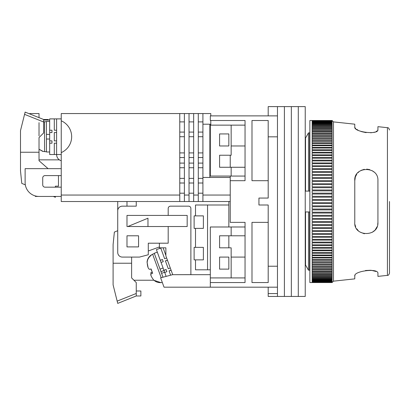 <?xml version="1.0" encoding="UTF-8"?>
<svg xmlns="http://www.w3.org/2000/svg" width="410" height="410" viewBox="0 0 410 410"><rect width="100%" height="100%" fill="white"/><g stroke="black" fill="none" stroke-linecap="round" stroke-linejoin="round"><path stroke-width="0.61" d="M268.196 180.692L251.991 180.692L251.991 120.504L268.196 120.504L268.196 198.056L258.935 198.056L258.935 205L268.196 205L268.196 282.551L251.991 282.551L251.991 222.363L268.196 222.363M268.196 136.832L277.457 136.832L277.457 266.223L268.196 266.223M245.047 282.551L245.047 277.918L245.047 282.551L210.325 282.551L210.325 287.179L277.457 287.179L277.457 115.876L210.325 115.876L210.325 120.504L245.047 120.504L245.047 180.692L230.23 180.692L230.23 222.363L245.047 222.363L245.047 226.991L245.047 222.363M245.047 257.085L245.047 235.791L245.047 277.918L231.158 277.918L231.158 257.085L245.047 257.085M245.047 226.991L245.047 235.791L231.158 235.791L231.158 226.991L245.047 226.991M268.196 287.179L268.196 293.575L277.457 293.575L277.457 287.179L277.457 296.44L284.402 296.44L284.402 106.615L284.402 296.44L291.346 296.44L291.346 106.615L291.346 296.44L298.29 296.44L298.29 106.615L298.29 296.44L305.235 296.44L305.235 106.615L277.457 106.615L277.457 115.876L277.457 106.615L268.196 106.615L268.196 115.876M268.196 293.575L268.196 296.44L277.457 296.44M245.047 167.265L231.158 167.265L231.158 176.064L245.047 176.064M245.047 125.137L231.158 125.137L231.158 145.97L245.047 145.97M305.235 191.111L309.868 191.111M309.868 211.944L305.235 211.944M305.537 138.021L305.235 137.493L305.537 138.021L308.479 132.866L305.537 138.021L305.537 191.111M309.54 191.111L309.54 132.866L309.868 133.434L309.54 132.866L308.479 132.866L308.479 191.111M305.537 265.034L305.235 265.562L305.537 265.034L308.479 270.19L305.537 265.034L305.537 211.944M309.54 270.19L308.479 270.19L309.54 270.19L309.868 269.621L309.54 270.19L309.54 211.944M231.158 235.791L219.586 235.791L219.586 247.824L231.158 247.824L231.158 257.085M231.158 277.918L210.325 277.918L210.325 226.991L231.158 226.991M219.586 269.124L228.841 269.124L228.841 257.085L219.586 257.085L219.586 269.124M231.158 176.064L210.325 176.064L210.325 125.137L231.158 125.137M219.586 145.97L219.586 133.932L228.841 133.932L228.841 145.97L219.586 145.97M231.158 167.265L219.586 167.265L219.586 155.231L231.158 155.231L231.158 145.97M308.479 270.19L308.479 211.944M228.841 226.991L228.841 201.525L136.248 201.525L136.248 206.158L122.359 206.158A4.628 4.628 0 0 0 117.726 210.786L117.726 252.457A4.628 4.628 0 0 0 122.359 257.085L139.487 257.085L148.287 254.769L148.287 243.197L168.192 243.197L168.192 226.53L187.175 226.53L187.175 215.419L126.987 215.419L126.987 226.53L168.192 226.53M210.325 282.551L210.325 274.68L172.61 274.68L190.881 274.654L190.881 208.475A2.316 2.316 0 0 0 188.564 206.158L170.509 206.158A2.316 2.316 0 0 0 168.192 208.475L168.192 215.419M210.325 274.68L210.325 269.816L195.508 269.816L195.508 259.863L203.38 259.863L203.38 247.363L194.12 247.363L194.12 259.863L195.508 259.863M228.841 205L195.508 205L195.508 215.88L194.12 215.88L194.12 228.38L195.508 228.38L195.508 247.363M138.559 235.791L126.987 235.791L126.987 246.902L138.559 246.902L138.559 235.791M228.841 269.124L228.841 257.085M228.841 247.824L228.841 235.791M117.726 201.525L117.726 230.697L114.369 232.086L113.098 244.585L113.098 284.863L117.516 302.544L117.726 303.385L136.248 295.979L136.248 282.551L131.615 277.918L131.615 257.085M126.987 201.525L126.987 206.158M126.987 215.419L126.987 226.53M159.398 246.948L148.287 250.992M172.61 274.68L160.628 277.837L164.026 287.179L210.325 287.179M207.547 205L207.547 269.816M195.508 228.38L203.38 228.38L203.38 215.88L195.508 215.88M133.932 280.235L153.94 280.235M159.398 243.197L159.398 247.824L165.876 247.824L165.876 255.871L172.712 274.654M165.876 255.379L163.129 247.824M166.644 257.977L164.625 258.71L160.746 248.05L156.394 249.634L163.949 270.38L166.122 269.585L166.885 271.681L164.707 272.476L164 270.528L160.956 271.635M164.62 272.225L161.571 273.332L162.985 277.216M157.312 252.155L154.268 253.262L160.043 269.124L163.088 268.017M167.434 260.15L165.42 260.883L168.269 268.714L165.445 260.965L167.464 260.227M162.483 259.581L163.241 261.677L162.452 259.504L160.274 260.294L162.483 259.581M161.627 247.824L160.776 248.132L164.625 258.71M166.885 271.681L166.091 269.508L163.918 270.298M166.132 276.386L164.707 272.476M171.078 270.159L169.058 270.892L170.627 275.202M168.269 268.714L170.283 267.981M161.068 262.467L163.241 261.677M171.108 270.241L169.089 270.974M151.474 270.538L150.931 268.986M161.166 277.693L152.623 254.215L150.998 255.107L151.116 255.43C148.738 257.152 147.415 259.479 147.159 262.42C147.487 266.792 148.323 269.093 149.665 269.314L151.085 268.945L152.669 273.285L151.249 273.66C150.193 274.234 150.936 276.279 153.478 279.789C155.554 281.87 158.06 282.808 161.007 282.603L161.007 282.603M150.993 275.361L150.875 272.64L152.202 272.014M161.571 273.332L160.043 269.124M148.005 267.161L147.062 262.164C147.318 259.238 148.635 256.911 151.023 255.174L151.116 255.43M147.974 226.53L147.974 218.197L127.812 226.53M136.248 290.992L140.876 290.992L140.876 295.979L136.248 295.979M116.876 299.971L117.065 300.745M131.615 263.23L113.098 263.23M117.516 302.544L115.876 295.979M389.5 201.525L389.5 273.065L389.5 201.525M354.993 275.325L354.778 276.012C353.579 271.031 378.64 267.776 377.928 273.429L377.928 276.386L387.435 275.366L387.435 127.689C388.27 127.479 388.962 128.248 389.5 129.99M375.99 271.476L371.327 270.313M370.691 270.262L365.464 270.503M377.702 130.293L377.928 129.627C378.702 135.259 353.604 132.051 354.778 127.038L354.778 124.184L333.479 121.893L333.479 281.163L354.778 278.872L354.778 276.012M377.928 201.525L377.928 222.363C378.702 237.41 353.604 237.026 354.778 222.363L354.778 180.692C353.579 166.086 378.64 165.578 377.928 180.692L377.928 201.525M332.09 201.525L332.09 282.551L309.868 282.551L309.868 120.504L332.09 120.514L332.09 201.525M332.09 202.683L312.179 202.683L312.179 200.372L332.09 200.372M332.09 282.526L312.179 282.526L332.09 282.434M332.09 282.382L312.179 282.382L332.09 282.203M332.09 282.116L312.179 282.116L312.179 281.844L332.09 281.844M332.09 281.726L312.179 281.726L312.179 281.362L332.09 281.362M332.09 281.209L312.179 281.209L312.179 280.758L332.09 280.758M332.09 280.573L312.179 280.573L312.179 280.035L332.09 280.035M332.09 279.815L312.179 279.815L312.179 279.184L332.09 279.184M332.09 278.933L312.179 278.933L312.179 278.221L332.09 278.221M332.09 277.934L312.179 277.934L312.179 277.134L332.09 277.134M332.09 276.817L312.179 276.817L312.179 275.93L332.09 275.93M332.09 275.587L312.179 275.587L312.179 274.618L332.09 274.618M332.09 274.239L312.179 274.239L312.179 273.188L332.09 273.188M332.09 272.778L312.179 272.778L312.179 271.645L332.09 271.645M332.09 271.21L312.179 271.21L312.179 270L332.09 270M332.09 269.534L312.179 269.534L312.179 268.248L332.09 268.248M332.09 267.75L312.179 267.75L312.179 266.387L332.09 266.387M332.09 265.864L312.179 265.864L312.179 264.435L332.09 264.435M332.09 263.881L312.179 263.881L312.179 262.379L332.09 262.379M332.09 261.805L312.179 261.805L312.179 260.232L332.09 260.232M332.09 259.632L312.179 259.632L312.179 257.992L332.09 257.992M332.09 257.372L312.179 257.372L312.179 255.671L332.09 255.671M332.09 255.02L312.179 255.02L312.179 253.262L332.09 253.262M332.09 252.591L312.179 252.591L312.179 250.776L332.09 250.776M332.09 250.085L312.179 250.085L312.179 248.209L332.09 248.209M332.09 247.502L312.179 247.502L312.179 245.575L332.09 245.575M332.09 244.847L312.179 244.847L312.179 242.869L332.09 242.869M332.09 242.12L312.179 242.12L312.179 240.101L332.09 240.101M332.09 239.337L312.179 239.337L312.179 237.277L332.09 237.277M332.09 236.498L312.179 236.498L312.179 234.392L332.09 234.392M332.09 233.597L312.179 233.597L312.179 231.46L332.09 231.46M332.09 230.656L312.179 230.656L312.179 228.483L332.09 228.483M332.09 227.663L312.179 227.663L312.179 225.464L332.09 225.464M332.09 224.634L312.179 224.634L312.179 222.404L332.09 222.404M332.09 221.564L312.179 221.564L312.179 219.314L332.09 219.314M332.09 218.468L312.179 218.468L312.179 216.198L332.09 216.198M332.09 215.342L312.179 215.342L312.179 213.056L332.09 213.056M332.09 212.201L312.179 212.201L312.179 209.899L332.09 209.899M332.09 209.038L312.179 209.038L312.179 206.732L332.09 206.732M332.09 205.866L312.179 205.866L312.179 203.55L332.09 203.55M374.002 172.01L372.265 170.744M369.748 169.627L366.683 169.125M364.3 169.304L360.995 170.432M358.955 171.79L357.889 172.794M356.746 174.235L355.511 176.638M355.311 177.217L354.778 180.692M354.993 127.73L355.634 128.499M356.628 129.304L358.022 130.149M359.698 130.944L361.687 131.666M361.743 131.687L366.135 132.645M370.696 132.794L371.327 132.743M373.735 132.343L374.545 132.123M375.99 131.579L377.067 130.944M387.435 127.689L377.928 126.669L377.928 129.627M354.998 224.629L355.66 226.791M356.741 228.811L358.237 230.62M360.062 232.08L364.372 233.767M372.347 232.26L374.627 230.451M375.283 229.723L377.067 226.74M377.702 224.629L377.928 222.363M332.09 199.506L312.179 199.506L312.179 197.189L332.09 197.189M332.09 196.323L312.179 196.323L312.179 194.017L332.09 194.017M332.09 193.156L312.179 193.156L312.179 190.855L332.09 190.855M332.09 189.999L312.179 189.999L312.179 187.713L332.09 187.713M332.09 186.857L312.179 186.857L312.179 184.587L332.09 184.587M332.09 183.741L312.179 183.741L312.179 181.492L332.09 181.492M332.09 180.651L312.179 180.651L312.179 178.422L332.09 178.422M332.09 177.591L312.179 177.591L312.179 175.393L332.09 175.393M332.09 174.573L312.179 174.573L312.179 172.4L332.09 172.4M332.09 171.595L312.179 171.595L312.179 169.453L332.09 169.453M332.09 168.664L312.179 168.664L312.179 166.557L332.09 166.557M332.09 165.778L312.179 165.778L312.179 163.718L332.09 163.718M332.09 162.954L312.179 162.954L312.179 160.93L332.09 160.93M332.09 160.187L312.179 160.187L312.179 158.209L332.09 158.209M332.09 157.481L312.179 157.481L312.179 155.554L332.09 155.554M332.09 154.847L312.179 154.847L312.179 152.971L332.09 152.971M332.09 152.279L312.179 152.279L312.179 150.465L332.09 150.465M332.09 149.793L312.179 149.793L312.179 148.03L332.09 148.03M332.09 147.385L312.179 147.385L312.179 145.683L332.09 145.683M332.09 145.058L312.179 145.058L312.179 143.423L332.09 143.423M332.09 142.823L312.179 142.823L312.179 141.25L332.09 141.25M332.09 140.676L312.179 140.676L312.179 139.174L332.09 139.174M332.09 138.621L312.179 138.621L312.179 137.191L332.09 137.191M332.09 136.668L312.179 136.668L312.179 135.305L332.09 135.305M332.09 134.808L312.179 134.808L312.179 133.522L332.09 133.522M332.09 133.055L312.179 133.055L312.179 131.846L332.09 131.846M332.09 131.41L312.179 131.41L312.179 130.277L332.09 130.277M332.09 129.867L312.179 129.867L312.179 128.817L332.09 128.817M332.09 128.438L312.179 128.438L312.179 127.469L332.09 127.469M332.09 127.126L312.179 127.126L312.179 126.239L332.09 126.239M332.09 125.921L312.179 125.921L312.179 125.122L332.09 125.122M332.09 124.835L312.179 124.835L312.179 124.122L332.09 124.122M332.09 123.871L312.179 123.871L312.179 123.241L332.09 123.241M332.09 123.02L312.179 123.02L312.179 122.482L332.09 122.482M332.09 122.298L312.179 122.298L312.179 121.842L332.09 121.842M332.09 121.693L312.179 121.693L312.179 121.329L332.09 121.329M332.09 121.211L312.179 121.211L312.179 120.94L332.09 120.94M332.09 120.853L312.179 120.853L332.09 120.673M332.09 120.622L312.179 120.622L332.09 120.53M312.179 272.778L312.179 271.645M61.244 120.796A17.363 17.363 0 0 1 61.244 152.623L61.244 113.56L198.286 113.56L198.286 201.525M210.786 115.876L210.786 113.56L198.286 113.56M210.786 120.504L210.786 124.209L202.914 124.209L202.914 113.56M210.786 125.137L210.786 124.209M61.244 152.623L61.244 195.047L179.77 195.047L179.77 113.56M136.248 201.525L61.244 201.525L61.244 195.047M228.841 201.525L230.23 201.525M179.77 195.047L179.77 201.525M39.022 159.859L59.399 159.859M29.371 113.79A2.316 2.316 0 0 1 30.381 113.56L39.022 113.56L39.022 117.649M43.65 120.043L49.666 120.043M61.244 168.653L25.128 168.653L25.128 182.547A13.889 13.889 0 0 0 39.022 196.436L61.244 196.436L55.381 196.436L55.381 197.282L53.326 196.436L35.316 196.436L35.316 195.934M61.244 187.175L45.038 187.175A2.316 2.316 0 0 1 42.722 184.859L42.722 177.914A2.316 2.316 0 0 1 45.038 175.598L61.244 175.598M230.23 176.064L230.23 180.692M230.23 155.231L230.23 167.265M202.914 201.525L202.914 195.047L230.23 195.047M193.658 201.525L193.658 195.047L198.286 195.047M184.397 201.525L184.397 195.047L189.025 195.047L189.025 201.525M202.914 195.047L202.914 124.209M209.864 124.209L209.864 177.453M179.77 121.893L184.397 121.893M189.025 121.893L193.658 121.893M202.914 121.893L198.286 121.893M189.025 132.082L193.658 132.082M198.286 132.082L202.914 132.082M179.77 132.082L184.397 132.082M179.77 136.709L184.397 136.709M193.658 136.709L189.025 136.709M202.914 136.709L198.286 136.709M189.025 152.915L193.658 152.915M198.286 152.915L202.914 152.915M179.77 152.915L184.397 152.915M179.77 157.542L184.397 157.542M193.658 157.542L189.025 157.542M202.914 157.542L198.286 157.542M189.025 163.098L193.658 163.098M198.286 163.098L202.914 163.098M179.77 163.098L184.397 163.098M179.77 167.731L184.397 167.731M193.658 167.731L189.025 167.731M202.914 167.731L198.286 167.731M189.025 178.381L193.658 178.381M198.286 178.381L202.914 178.381M179.77 178.381L184.397 178.381M179.77 183.009L184.397 183.009M193.658 183.009L189.025 183.009M202.914 183.009L198.286 183.009M193.658 193.192L189.025 193.192M198.286 193.192L202.914 193.192M179.77 193.192L184.397 193.192M230.23 177.453L202.914 177.453M184.397 195.047L184.397 113.56M189.025 195.047L189.025 113.56M193.658 195.047L193.658 113.56M49.666 139.026L46.427 139.026L46.427 151.987L49.666 151.987M49.666 121.432L46.427 121.432L46.427 134.393L49.666 134.393M51.983 143.192L51.983 140.876L51.983 143.192L49.666 143.192L49.666 130.226L51.983 130.226L51.983 132.543L51.983 130.226M46.427 139.026L46.427 134.393M42.722 151.193L39.022 149.235L42.722 151.377L46.427 151.756M48.078 168.653L39.022 160.71L39.022 137.56L43.65 132.927L43.65 119.5L25.128 112.094L20.5 130.616L20.5 170.893L21.776 183.393L25.323 184.864M39.022 122.636L39.022 135.941M55.381 187.175L55.381 186.171L58.466 186.171L58.466 175.598M39.022 152.248L20.5 152.248M43.65 119.5L48.277 119.5L48.277 120.043M24.918 112.934L23.278 119.5M49.666 130.226L49.666 118.885L54.299 118.885L54.299 130.226L56.611 130.226L56.611 132.543L54.299 132.543L54.299 140.876L56.611 140.876L56.611 143.192L54.299 143.192L54.299 154.534L49.666 154.534L49.666 143.192M49.666 132.543L51.983 132.543M51.983 140.876L49.666 140.876M54.299 154.534L61.244 154.534M61.244 118.885L54.299 118.885M56.611 118.885L56.611 154.534A6.483 6.483 0 0 0 61.244 160.746M152.105 272.194L150.875 272.64M117.163 301.119L136.248 293.483M43.65 121.852L44.552 121.76L44.552 151.659M24.564 114.359L43.65 121.995M162.309 282.454L161.033 282.669L153.832 280.235M152.623 254.215L154.35 253.482M333.479 281.163L332.09 282.551M333.479 121.893L332.09 120.504M387.435 275.366C388.27 275.576 388.962 274.808 389.5 273.065M44.552 121.76L46.427 121.662"/></g></svg>
